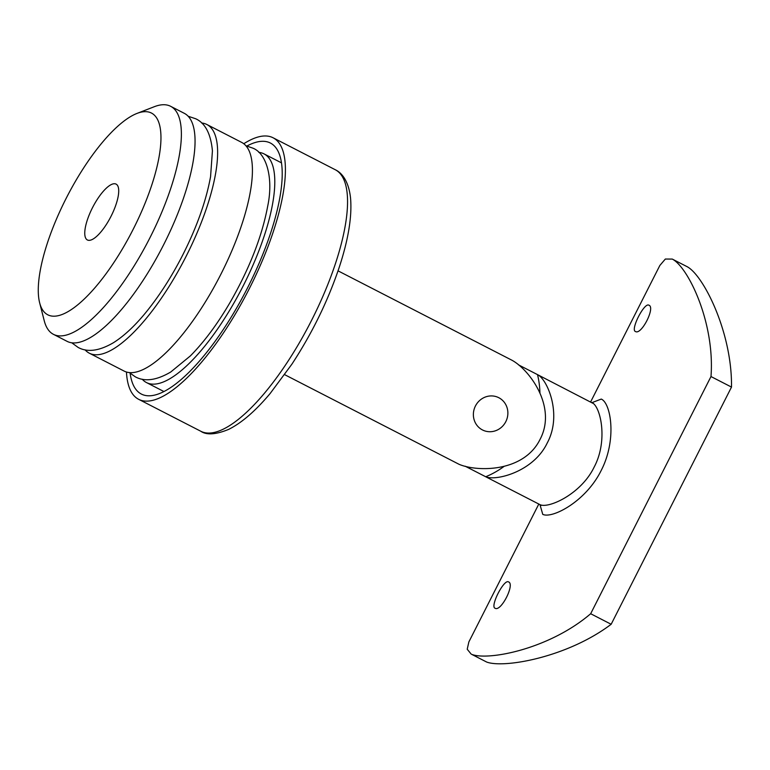 <?xml version="1.0" encoding="UTF-8"?>
<svg xmlns="http://www.w3.org/2000/svg" width="770" height="770" viewBox="0 0 770 770"><rect width="100%" height="100%" fill="white"/><g stroke="black" fill="none" stroke-linecap="round" stroke-linejoin="round"><path stroke-width="1.16" d="M92.429 207.823A31.406 10.212 -62.8 0 0 87.385 239.97A31.406 10.212 -62.8 0 0 111.053 216.255A31.406 10.212 -62.8 0 0 116.097 184.117A31.406 10.212 -62.8 0 0 92.429 207.823M133.258 229.152A113.411 36.883 -62.8 0 0 137.022 113.411A113.411 36.883 -62.8 0 0 65.979 198.708A113.411 36.883 -62.8 0 0 39.655 302.851A113.411 36.883 -62.8 0 0 133.258 229.152M137.022 113.411L154.318 106.703A128.195 41.686 117.2 0 1 170.642 106.308A128.195 41.686 117.2 0 1 150.063 237.526A128.195 41.686 117.2 0 1 53.448 334.334A128.195 41.686 117.2 0 1 44.265 320.83L39.655 302.851M53.448 334.334L67.115 341.36A128.195 41.686 -62.8 0 0 163.74 244.552A128.195 41.686 -62.8 0 0 184.319 113.334L170.642 106.308M85.066 349.83A128.561 41.811 -62.8 0 0 89.32 353.189A128.561 41.811 -62.8 0 0 186.225 256.102A128.561 41.811 -62.8 0 0 206.861 124.499A128.561 41.811 -62.8 0 0 201.644 122.998M89.32 353.189L124.114 371.073A128.561 41.811 -62.8 0 0 221.019 273.985A128.561 41.811 -62.8 0 0 241.655 142.392L206.861 124.499M258.816 152.383A128.561 41.811 117.2 0 1 264.023 153.885A128.561 41.811 117.2 0 1 252.849 265.458A128.561 41.811 117.2 0 1 164.424 381.525A128.561 41.811 117.2 0 1 146.492 382.575A128.561 41.811 117.2 0 1 142.238 379.215M246.997 145.982A141.122 45.892 117.2 0 1 248.903 145.01A141.122 45.892 117.2 0 1 270.395 143.037A141.122 45.892 117.2 0 1 258.922 263.667A141.122 45.892 117.2 0 1 162.855 392.084A141.122 45.892 117.2 0 1 141.372 394.067A141.122 45.892 117.2 0 1 130.149 373.325M243.782 143.74A147.031 47.817 117.2 0 1 250.702 139.842A147.031 47.817 117.2 0 1 273.09 137.782A147.031 47.817 117.2 0 1 261.146 263.456A147.031 47.817 117.2 0 1 161.055 397.262A147.031 47.817 117.2 0 1 138.667 399.322A147.031 47.817 117.2 0 1 126.453 372.016M284.679 374.672L459.113 464.329C477.294 472.058 523.937 472.366 540.116 439.275C557.23 406.781 529.279 369.581 511.925 360.225M465.167 466.206L539.78 504.543C547.884 509.105 581.061 494.34 594.161 467.072C608.435 440.353 600.446 405.415 591.581 402.421M592.005 402.623L601.255 399.081C610.87 402.97 617.174 439.718 601.139 470.576C585.739 501.713 552.08 518.942 542.763 514.37L539.982 504.658M508.498 581.899C515.226 583.987 501.039 611.967 495.129 608.262C489.73 606.866 503.907 578.886 508.498 581.899L508.566 581.937M648.889 305.19C655.616 307.278 641.42 335.258 635.51 331.543C630.11 330.147 644.288 302.177 648.889 305.19L648.956 305.228M590.629 401.921L659.851 265.467L665.338 259.038L672.277 259.076C688.062 267.094 715.041 322.476 710.989 376.549L731.5 387.089C732.27 332.361 703.337 275.179 687.196 266.738M672.277 259.076L687.774 267.017M503.975 466.466A85.046 80.407 -65.7 0 1 485.716 476.755L465.205 466.206M518.441 364.826L537.527 374.634C547.451 379.302 562.495 414.789 547.249 442.962C533.543 471.837 495.803 481.24 485.716 476.755M731.5 387.089L611.168 624.268C567.384 657.368 503.763 668.562 486.65 662.036L471.731 654.375C488.286 660.881 549.328 649.129 590.667 613.729L710.989 376.549M538.808 504.052L468.872 641.91L467.217 649.235L471.182 654.105M611.168 624.268L590.667 613.729M539.924 392.844A85.046 80.407 -65.7 0 0 537.527 374.634L593.198 403.451M474.609 407.869A18.066 17.084 -65.7 0 1 497.035 396.935A18.066 17.084 -65.7 0 1 506.641 419.775A18.066 17.084 -65.7 0 1 484.205 430.709A18.066 17.084 -65.7 0 1 474.609 407.869M223.204 429.198A147.031 47.817 -62.8 0 0 323.284 295.401A147.031 47.817 -62.8 0 0 335.239 169.718C342.082 172.875 348.772 181.47 350.552 198.14C352.14 216.688 348.281 240.009 338.973 268.085C327.664 301.494 311.966 333.545 291.869 364.21L270.193 393.441C255.592 410.862 241.751 422.846 228.671 429.381C215.841 434.627 206.553 435.252 200.806 431.258A147.031 47.817 -62.8 0 0 223.204 429.198M188.178 116.26L195.667 118.753C205.244 123.104 210.826 133.807 212.424 150.881L210.566 176.638C206.187 200.729 196.985 226.707 182.952 254.581C171.98 276.122 159.862 295.103 146.618 311.523C135.395 325.412 124.336 335.807 113.459 342.698C99.272 350.995 87.501 352.573 78.136 347.434L71.745 342.794M245.909 145.751L252.839 148.138C266.853 153.605 273.504 178.63 267.729 206.023C262.118 236.053 249.798 267.796 230.759 301.243C217.939 323.39 204.474 341.62 190.354 355.923L170.719 372.025C156.512 380.37 144.702 381.968 135.299 376.819L129.322 372.574M281.483 162.855L264.023 153.885M163.943 391.545L146.492 382.575M335.239 169.718L273.09 137.782M200.806 431.258L138.667 399.322M512.223 360.379L338.04 270.847M539.51 504.408L541.291 505.399"/></g></svg>
